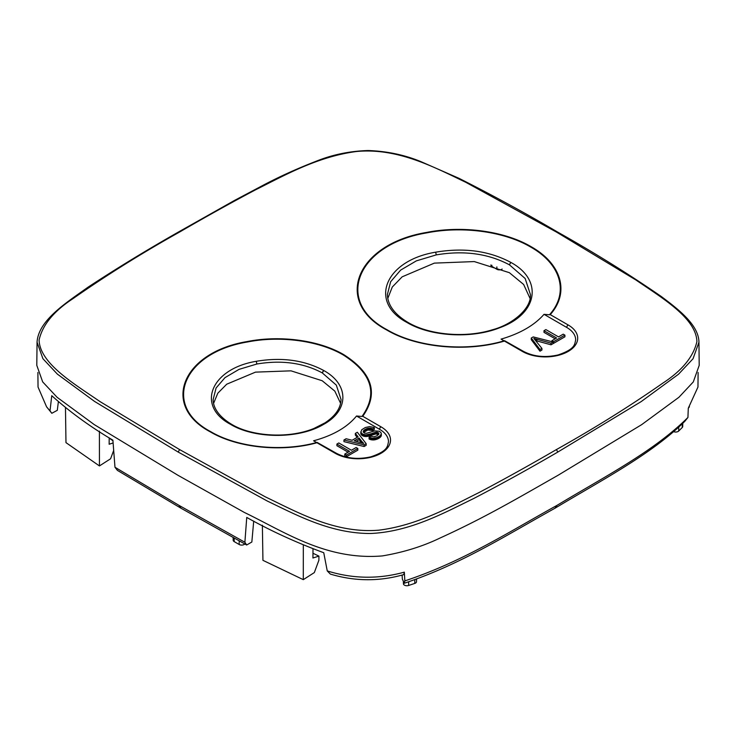 <?xml version="1.0" encoding="UTF-8"?>
<svg xmlns="http://www.w3.org/2000/svg" width="736" height="736" viewBox="0 0 736 736"><rect width="100%" height="100%" fill="white"/><g stroke="black" fill="none" stroke-linecap="round" stroke-linejoin="round"><path stroke-width="1.1" d="M530.021 298.384L523.636 284.473L509.367 272.679L474.278 261.574L434.36 263.12L402.15 276.828L392.297 287.012L387.789 298.384M253.708 521.125L251.841 542.018L246.67 544.999L181.047 508.254L117.392 470.368L114.982 467.259L112.893 440.156C90.252 426.77 69.874 411.948 51.759 395.692L50.011 410.863L51.824 413.282L57.298 410.32L58.365 401.838M698.114 372.48L697.958 387.053L688.289 408.222L687.93 417.45L684.866 421.268C651.259 454.462 602.158 479.854 554.953 508.254C506.828 534.897 461.509 564.034 404.285 583.262L402.353 579.094L402.104 575.055M510.766 262.366L510.876 262.43C543.38 280.011 537.804 313.812 500.232 327.538C472.199 338.983 430.707 336.711 406.925 322.451L406.87 322.414C368.166 301.889 385.158 260.489 435.657 252.181C464.011 247.406 489.044 250.801 510.766 262.366L509.376 264.804L510.876 262.43M340.584 403.282L334.788 391.083L322.193 380.742L291.014 370.843L255.502 372.131L226.716 384.201L217.81 393.208L213.615 403.291M530.601 247.002L531.052 246.652C561.826 263.911 569.885 292.67 550.243 314.622L549.461 314.778C569.222 292.937 561.301 264.215 530.601 247.002C504.252 231.472 462.392 225.786 426.834 232.87C357.052 244.343 333.73 301.567 387.182 329.811C416.907 347.493 466.67 352.13 504.565 340.694L523.397 351.33C533.499 356.629 545.026 357.843 558.008 354.973C575.451 349.048 574.586 344.338 575.662 339.857A30.369 17.535 0 0 0 566.766 327.465L544.024 314.327C534.4 325.303 520.085 333.564 501.078 339.121L504.436 341.062C466.348 352.424 416.53 347.714 386.722 329.986L387.182 329.811M230.488 424.313C254.555 438.941 298.788 439.098 323.178 424.617C349.186 410.688 349.49 384.634 323.702 370.493L323.601 370.429C304.115 360.07 281.667 357.024 256.257 361.302C210.965 368.754 195.73 405.867 230.432 424.286L231.472 424.23C250.994 436.236 287.942 439.116 313.867 428.499L324.999 422.85C335.432 415.923 340.777 408.13 341.026 399.482L336.315 385.112L322.304 372.922L323.702 370.493M343.427 355.065L343.878 354.715C372.49 372.996 378.782 393.521 362.756 416.3L361.974 416.466C378.138 393.778 371.956 373.308 343.427 355.065C319.047 340.704 280.324 335.432 247.425 341.992C182.868 352.618 161.304 405.545 210.744 431.673C237.664 447.663 282.311 452.18 317.078 442.382L336.223 453.192C346.325 458.5 357.852 459.715 370.834 456.835C388.277 450.92 387.412 446.2 388.488 441.72A30.369 17.535 0 0 0 379.592 429.327L356.528 416.006C347.337 427.23 333.022 435.491 313.582 440.8L316.949 442.75C281.998 452.465 237.286 447.884 210.284 431.857L210.744 431.673M178.59 231.941L234.361 200.514L263.12 185.27C279.432 176.631 297.27 168.553 316.636 161.046C332.856 154.56 350.042 151.055 368.193 150.53C386.888 151.184 404.423 154.864 420.78 161.57L458.914 178.287C492.559 195.233 525.394 213.118 557.41 231.941C594.21 252.614 628.774 274.086 661.112 296.378C679.816 310.298 698.703 325.395 698.952 342.212L699.2 365.369L693.303 381.92L678.951 397.256L641.626 424.672L558.008 475.309C517.288 498.447 484.822 517.647 440.036 538.034C422.63 546.425 403.402 552.386 382.343 555.919C326.177 560.611 284.197 531.604 244.407 512.477L177.992 475.309L94.318 424.644L57.104 397.302L42.679 381.892L36.8 365.378L37.048 342.222C38.373 320.464 65.697 303.094 88.292 287.012C116.868 268.254 146.961 249.9 178.59 231.941L179.602 232.033C205.445 217.019 230.727 202.961 255.429 189.879C284.105 175.619 317.271 156.685 356.353 151.524C397.826 147.504 435.04 167.652 465.75 182.28L556.398 232.033L635.886 279.974C661.636 297.675 696.146 317.989 696.918 341.578C693.422 356.739 682.079 370.576 662.869 383.097C630.108 406.005 594.624 428.168 556.398 449.586C530.021 464.922 504.169 479.274 478.869 492.632C450.423 506.727 417.459 525.394 378.828 530.178C335.294 533.775 297.399 512.21 265.337 496.855L179.602 449.586L100.133 401.663C74.373 383.953 39.845 363.621 39.082 340.041C42.44 325.064 53.673 311.319 72.763 298.798C106.085 275.485 141.689 253.23 179.602 232.033M344.788 454.075L349.526 451.343L336.904 444.056L338.799 442.962L351.422 450.248L356.141 447.525L357.825 448.5L346.481 455.06L344.788 454.075L344.788 455.731L346.481 456.706L357.825 450.156L357.825 448.5M352.112 440.275L358.101 436.825L355.341 433.412L357.346 432.253L366.169 443.688L364.127 444.866L343.951 439.99L346.113 438.739L352.112 440.275M361.726 441.361L359.094 438.03L354.246 440.827L363.685 443.385L361.726 441.361L361.726 442.805M373.437 427.312L374.357 427.745L372.729 428.858L369.417 428.15L365.948 429.005L363.832 430.422L363.29 432.023L364.504 433.062L366.418 433.302L374.679 430.9L379.206 431.222L380.972 432.538L381.266 434.157L379.988 435.85L377.108 437.506L373.032 438.316L369.076 437.35L370.76 436.227L373.796 436.834L376.988 435.795L378.865 433.982L377.467 432.372L365.958 434.884L362.636 434.13L360.907 432.382L361.689 429.778L365.341 427.515L369.49 426.632L373.437 427.312M541.917 348.422L539.985 349.536L531.272 338.036L533.223 336.913L553.076 341.973L551.034 343.16L533.812 338.385L541.917 348.422L541.917 350.069L539.985 351.192L531.272 339.682L531.272 338.036M551.88 340.713L556.618 337.98L543.987 330.694L545.882 329.599L558.514 336.886L563.224 334.162L564.917 335.138L553.573 341.688L551.88 340.713L551.88 341.67M327.253 570.924C352.765 578.873 378.46 579.287 404.331 572.157L403.77 574.604C379.298 581.596 354.826 581.431 330.354 574.089L327.253 570.924L323.748 552.727C296.148 542.524 270.471 530.757 246.744 517.436L244.886 542.266L178.94 505.338L114.982 467.259M51.824 413.282L46.57 406.815L38.042 387.062L37.886 372.49M50.011 410.863L46.57 406.815M312.975 553.26L318.927 556.112L318.89 560.234L314.336 572.571L303.296 579.655L262.936 560.335L303.296 579.655L303.324 544.815M313.002 548.872L312.938 557.998L318.927 556.112M262.375 525.219L262.936 560.335M109.186 437.828L109.14 444.24L113.105 442.971M112.939 440.735L109.186 438.122M65.467 407.496L65.973 442.63L99.434 465.934L110.584 458.786L113.684 450.423M99.406 431.13L99.434 465.934M246.67 544.999L244.886 542.266M404.285 583.262L404.837 580.897L404.331 572.157M687.93 417.45C653.899 451.444 603.796 477.13 557.06 505.338C508.512 532.156 463.358 561.43 404.837 580.897M490.866 264.969L490.866 265.006A3.459 1.996 0 0 0 491.887 266.395L491.869 265.264M491.887 266.395L496.892 269.284A3.459 1.996 0 0 0 502.154 269.036M673.983 431.774A3.459 1.996 0 0 0 678.702 431.038L682.244 427.496A3.459 1.996 0 0 0 682.714 426.521L682.769 423.531M233.137 537.666L233.192 540.224A3.459 1.996 0 0 0 234.204 541.613L239.218 544.511A3.459 1.996 0 0 0 244.766 543.978M403.383 581.311L403.438 583.758A3.459 1.996 0 0 0 408.627 585.47L414.764 583.418A3.459 1.996 0 0 0 416.493 581.716L416.548 579.204M553.076 341.973L553.076 343.629L551.034 344.807L535.744 340.63M551.034 343.16L551.034 344.807M539.985 349.536L539.985 351.192M564.917 335.138L564.917 336.794L553.573 343.344L553.076 343.068M553.573 341.688L553.573 343.344M555.183 338.808L543.987 332.35L543.987 330.694M374.357 427.745L374.357 429.392L372.729 430.514L367.825 430.026L363.547 432.428M372.729 428.858L372.729 430.514M372.49 428.757L372.49 430.413M372.25 428.665L372.25 430.312M372.011 428.573L372.011 430.229M371.772 428.49L371.772 430.146M371.542 428.416L371.542 430.072M371.303 428.352L371.303 430.008M371.073 428.297L371.073 429.953M370.834 428.251L370.834 429.907M370.604 428.214L370.604 429.87M370.374 428.186L370.374 429.842M370.144 428.168L370.144 429.815M369.904 428.15L369.904 429.806M369.665 428.15L369.665 429.806M369.417 428.15L369.417 429.806M369.159 428.168L369.159 429.824M368.902 428.196L368.902 429.842M368.644 428.223L368.644 429.879M368.368 428.269L368.368 429.916M368.101 428.315L368.101 429.971M367.825 428.37L367.825 430.026M367.54 428.444L367.54 430.091M367.264 428.518L367.264 430.174M366.997 428.6L366.997 430.256M366.73 428.692L366.73 430.348M366.464 428.794L366.464 430.44M366.206 428.895L366.206 430.551M365.948 429.005L365.948 430.661M365.691 429.134L365.691 430.781M365.442 429.263L365.442 430.91M365.203 429.401L365.203 431.048M364.992 429.52L364.992 431.176M364.789 429.649L364.789 431.305M364.605 429.778L364.605 431.434M364.421 429.907L364.421 431.554M364.256 430.036L364.256 431.682M364.108 430.164L364.108 431.82M363.961 430.293L363.961 431.949M363.832 430.422L363.832 432.078M363.713 430.56L363.713 432.207M363.612 430.689L363.612 432.345M363.51 430.818L363.51 432.391M363.428 430.946L363.428 432.28M363.363 431.075L363.363 432.17M363.308 431.204L363.308 432.06M363.262 431.324L363.262 431.94M381.34 433.596L380.567 436.954L376.096 439.512L370.466 439.576L369.076 439.006L369.076 437.35M381.34 433.78L381.34 435.436M381.312 433.973L381.312 435.62M381.266 434.157L381.266 435.813M381.193 434.341L381.193 435.997M381.11 434.534L381.11 436.19M381 434.728L381 436.374M380.871 434.921L380.871 436.568M380.724 435.105L380.724 436.761M380.567 435.298L380.567 436.954M380.392 435.482L380.392 437.138M380.199 435.666L380.199 437.322M379.988 435.85L379.988 437.506M379.767 436.025L379.767 437.681M379.537 436.2L379.537 437.856M379.279 436.374L379.279 438.03M379.012 436.549L379.012 438.196M378.736 436.715L378.736 438.371M378.414 436.899L378.414 438.546M378.092 437.064L378.092 438.711M377.77 437.221L377.77 438.877M377.439 437.368L377.439 439.024M377.108 437.506L377.108 439.162M376.777 437.635L376.777 439.291M376.436 437.754L376.436 439.401M376.096 437.856L376.096 439.512M375.756 437.957L375.756 439.604M375.415 438.04L375.415 439.696M375.066 438.113L375.066 439.769M374.725 438.178L374.725 439.834M374.385 438.233L374.385 439.88M374.044 438.27L374.044 439.926M373.704 438.297L373.704 439.944M373.364 438.306L373.364 439.962M373.032 438.316L373.032 439.962M372.701 438.306L372.701 439.953M372.37 438.279L372.37 439.935M372.039 438.251L372.039 439.898M371.708 438.205L371.708 439.861M371.386 438.15L371.386 439.806M371.073 438.086L371.073 439.742M370.769 438.012L370.769 439.668M370.466 437.929L370.466 439.576M370.18 437.828L370.18 439.484M369.895 437.727L369.895 439.383M369.61 437.616L369.61 439.263M369.343 437.488L369.343 439.144M378.856 433.522L378.856 433.992M378.819 433.384L378.819 434.139M378.755 433.246L378.755 434.277M378.672 433.118L378.672 434.424M378.571 432.989L378.571 434.571M378.534 434.608L375.811 433.946L368.34 436.264L364.743 436.448L361.459 434.921L360.787 431.793M378.442 432.878L378.442 434.525M378.295 432.759L378.295 434.415M378.129 432.658L378.129 434.314M377.973 432.575L377.973 434.222M377.807 432.501L377.807 434.148M377.642 432.437L377.642 434.084M377.467 432.372L377.467 434.028M377.283 432.326L377.283 433.982M377.099 432.299L377.099 433.946M376.906 432.271L376.906 433.918M376.712 432.253L376.712 433.9M376.51 432.244L376.51 433.9M376.298 432.244L376.298 433.9M376.078 432.262L376.078 433.918M375.811 432.299L375.811 433.946M375.516 432.354L375.516 434.001M375.176 432.428L375.176 434.084M374.808 432.52L374.808 434.176M374.403 432.639L374.403 434.295M373.962 432.777L373.962 434.433M373.483 432.934L373.483 434.59M372.977 433.108L372.977 434.764M371.358 433.688L371.358 435.344M370.87 433.854L370.87 435.51M370.41 434.01L370.41 435.657M369.987 434.148L369.987 435.795M369.601 434.268L369.601 435.924M369.233 434.378L369.233 436.025M368.911 434.47L368.911 436.117M368.607 434.544L368.607 436.2M368.34 434.608L368.34 436.264M367.982 434.682L367.982 436.328M367.623 434.737L367.623 436.393M367.282 434.792L367.282 436.448M366.942 434.829L366.942 436.485M366.602 434.856L366.602 436.512M366.28 434.875L366.28 436.531M365.958 434.884L365.958 436.531M365.645 434.875L365.645 436.531M365.341 434.856L365.341 436.512M365.038 434.829L365.038 436.485M364.743 434.792L364.743 436.448M364.458 434.746L364.458 436.393M364.182 434.682L364.182 436.338M363.906 434.617L363.906 436.273M363.639 434.534L363.639 436.19M363.382 434.452L363.382 436.108M363.124 434.35L363.124 436.006M362.885 434.24L362.885 435.896M362.636 434.13L362.636 435.776M362.406 434.001L362.406 435.648M362.186 433.863L362.186 435.519M361.983 433.725L361.983 435.372M361.79 433.578L361.79 435.224M361.615 433.421L361.615 435.077M361.459 433.265L361.459 434.921M361.321 433.099L361.321 434.755M361.192 432.924L361.192 434.58M361.082 432.75L361.082 434.406M360.99 432.566L360.99 434.222M360.907 432.382L360.907 434.028M360.842 432.188L360.842 433.835M360.806 431.986L360.806 433.642M366.169 443.688L366.169 445.344L364.127 446.522L343.951 441.637L343.951 439.99M364.127 444.866L364.127 446.522M357.19 437.35L355.341 435.068L355.341 433.412M346.481 455.06L346.481 456.706M348.091 452.171L336.904 445.712L336.904 444.056M359.094 438.03L359.094 439.686L356.215 441.342M362.839 442.603L362.839 443.127M362.646 442.4L362.646 443.063M362.452 442.198L362.452 443.008M362.259 441.996L362.259 442.952M362.075 441.784L362.075 442.897M361.9 441.572L361.9 442.851M361.505 442.741L359.094 439.686M549.461 314.778L544.024 314.327M361.974 416.466L356.528 416.006M387.384 294.556L390.641 281.722L400.623 270.121L416.355 260.866L436.282 254.886C463.873 250.24 488.235 253.552 509.376 264.804M387.467 296.111L387.384 294.566C387.734 305.063 394.56 314.318 407.845 322.34L406.87 322.414M406.925 322.451L407.873 322.35C429.06 335.009 465.244 338.266 492.246 329.829C511.851 324.732 531.401 308.991 530.426 294.575L525.154 278.502L509.478 264.859M436.282 254.886L435.657 252.181M231.472 424.23L231.417 424.203C216.467 415.15 213.026 405.49 213.164 399.482L216.08 388.001L225.004 377.623L239.062 369.362L256.882 364.007C281.529 359.858 303.306 362.811 322.202 372.867L322.304 372.922M531.052 246.652C504.537 231.03 462.41 225.299 426.622 232.429L426.834 232.87M426.622 232.429C356.408 243.975 332.939 301.567 386.722 329.986M322.202 372.867L323.601 370.429M256.882 364.007L256.257 361.302M231.417 424.203L230.432 424.286M343.878 354.715C319.341 340.253 280.342 334.954 247.222 341.55L247.425 341.992M247.222 341.55C182.224 352.25 160.503 405.545 210.284 431.857M698.952 342.212L693.036 358.754L678.482 374.247L641.212 401.58L557.833 452.051C529.294 468.676 501.198 484.196 473.542 498.594C444.792 512.523 410.21 531.815 370.401 533.499C330.262 533.526 296.562 515.007 267.435 501.115L178.167 452.051L94.539 401.414L57.362 374.109L42.918 358.699L37.048 342.231M557.833 452.051L556.398 449.586M178.167 452.051L179.602 449.586M557.41 231.941L556.398 232.033M178.94 505.338L181.047 508.254M557.06 505.338L554.953 508.254M496.892 269.284L496.855 266.92M682.244 427.496L682.309 424.01M678.702 431.038L678.767 427.487M234.204 541.613L234.158 538.218M239.218 544.511L239.163 540.951M414.764 583.418L414.8 579.83M408.627 585.47L408.664 581.9M536.912 339.305L536.912 340.952M536.572 339.213L536.572 340.86M536.24 339.121L536.24 340.768M535.918 339.029L535.918 340.676M535.596 338.937L535.596 340.446M535.284 338.845L535.284 340.06M534.98 338.753L534.98 339.682M534.676 338.661L534.676 339.324M372.425 433.302L372.425 434.958M371.873 433.504L371.873 435.16M550.243 314.622L568.201 324.981A32.393 18.704 0 0 1 568.201 351.431A32.393 18.704 0 0 1 522.385 351.431A2.024 1.168 -60 0 1 523.397 351.33M568.201 324.981A2.024 1.168 120 0 0 566.766 327.465M522.385 351.431L504.436 341.062M362.756 416.3L381.027 426.843A2.024 1.168 120 0 0 379.592 429.327M316.949 442.75L335.211 453.293A32.393 18.704 0 0 0 381.027 453.293A32.393 18.704 0 0 0 381.027 426.843M335.211 453.293A2.024 1.168 -60 0 1 336.223 453.192M689.439 406.806L688.289 408.259"/></g></svg>
